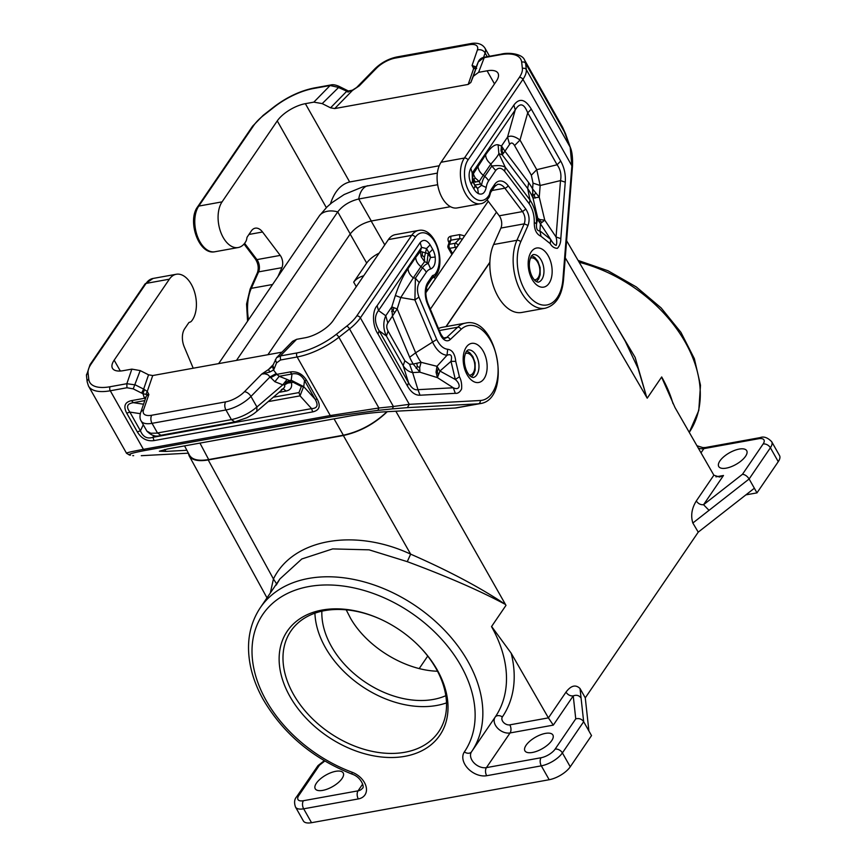 <?xml version="1.0" encoding="UTF-8"?>
<svg xmlns="http://www.w3.org/2000/svg" width="866" height="866" viewBox="0 0 866 866"><rect width="100%" height="100%" fill="white"/><g stroke="black" fill="none" stroke-linecap="round" stroke-linejoin="round"><path stroke-width="1.3" d="M188.225 452.821L189.102 455.743C191.873 460.203 198.238 461.61 208.219 459.954L343.347 435.511C359.866 431.863 374.502 423.918 387.264 411.675M701.005 452.842L703.885 448.62L758.519 438.748A11.691 4.85 -29.5 0 1 763.119 443.998L742.476 474.276C745.074 474.6 747.293 476.17 749.122 478.985L754.362 488.24L698.234 532.146L692.843 523.01C690.581 515.703 691.739 508.353 696.296 500.97L713.865 475.196L675.004 407.55L661.592 377.1L647.216 398.187L646.707 397.31L647.216 398.187M464.609 235.898L459.684 234.599L459.781 238.594L462.444 239.081M505.722 605.745L491.509 626.605A5.846 2.425 -29.5 0 1 491.607 626.464L505.982 605.366L505.484 604.479L505.982 605.366M407.269 561.655C447.192 576.475 479.926 590.753 505.484 604.479C480.403 587.646 448.794 570.867 410.646 554.143L407.269 561.655L369.089 549.834L332.641 548.914L301.801 558.981L279.891 578.964L260.298 607.705A127.843 88.982 34.3 0 1 416.059 606.178A127.843 88.982 34.3 0 1 471.58 751.72A127.843 88.982 34.3 0 1 471.537 751.775A11.691 8.14 -145.7 0 0 471.537 751.785A11.691 8.14 -145.7 0 0 473.897 762.773A11.691 8.14 -145.7 0 0 486.432 767.622L541.066 757.739A5.846 3.421 79.7 0 0 541.326 765.836L549.185 779.725L311.533 822.7A17.537 7.274 150.5 0 1 303.36 820.936L295.501 807.047C294.007 802.685 294.375 799.275 296.616 796.807A5.846 4.07 34.3 0 1 298.824 795.464L319.467 765.187L317.974 765.62L296.616 796.807M346.205 609.837L350.578 618.346C367.119 647.248 405.05 670.327 437.514 671.237M363.709 275.778C359.412 276.968 356.067 279.09 353.685 282.132L366.686 263.058L350.156 234.047M449.898 242.058L449.595 241.062L450.883 240.207L450.785 236.212C448.112 237.046 447.376 238.897 448.556 241.787L449.898 242.61M713.865 475.196L719.527 477.036L723.489 475.477L703.56 504.716L709.027 510.345L692.843 523.01M696.296 500.97C698.18 503.709 700.594 504.954 703.56 504.716L742.476 474.276M437.2 669.862A92.348 64.279 34.3 0 1 404.952 756.31A92.348 64.279 34.3 0 1 289.948 696.491A92.348 64.279 34.3 0 1 295.187 622.329A92.348 64.279 34.3 0 1 379.947 618.93A92.348 64.279 34.3 0 1 417.39 644.456A92.348 64.279 34.3 0 1 437.2 669.862M489.875 262.214L445.968 326.634M334.06 418.863L343.358 435.208C359.671 431.614 374.209 423.777 386.95 411.696M343.358 435.208L208.684 459.565C198.639 461.232 192.252 459.803 189.524 455.267L184.555 445.893M446.196 326.59L489.864 262.528M566.602 240.726L625.176 341.074L638.036 368.331L646.707 397.31L635.124 357.377L614.124 322.13M335.716 771.314A16.075 6.668 150.5 0 1 343.207 772.937A16.075 6.668 150.5 0 1 337.913 782.929A16.075 6.668 150.5 0 1 322.715 790.387A16.075 6.668 150.5 0 1 315.224 788.764A16.075 6.668 150.5 0 1 320.344 778.935A16.075 6.668 150.5 0 1 335.716 771.314M580.025 688.513C575.663 684.292 570.975 685.504 565.985 692.14C567.858 694.878 570.272 696.134 573.238 695.885C576.561 694.673 579.17 695.387 581.075 698.061L580.025 688.513L585.275 697.855L698.234 532.146M491.607 626.464L511.156 653.17L548.416 717.914L553.309 725.123L573.238 695.885L575.749 718.845C579.127 718.055 581.757 719.007 583.662 721.703L588.902 730.958L585.275 697.855M446.499 702.889A89.425 62.244 34.3 0 1 325.367 647.53A89.425 62.244 34.3 0 1 314.921 613.193M417.131 644.196A89.425 62.244 34.3 0 1 436.053 668.552A89.425 62.244 34.3 0 1 438.64 731.813A89.425 62.244 34.3 0 1 367.574 750.27A89.425 62.244 34.3 0 1 293.466 694.337A89.425 62.244 34.3 0 1 290.868 631.076A89.425 62.244 34.3 0 1 380.282 619.082M321.871 611.19A81.826 56.95 -145.7 0 0 331.429 646.437A81.826 56.95 -145.7 0 0 445.817 695.69M270.311 593.026L273.44 578.953L276.579 583.825M532.406 752.467A16.075 6.668 150.5 0 1 524.915 750.844A16.075 6.668 150.5 0 1 530.209 740.863A16.075 6.668 150.5 0 1 545.407 733.394A16.075 6.668 150.5 0 1 552.898 735.018A16.075 6.668 150.5 0 1 547.788 744.857A16.075 6.668 150.5 0 1 532.406 752.467M719.906 460.929A16.075 6.668 -29.5 0 0 718.358 464.858A16.075 6.668 -29.5 0 0 718.737 466.525A16.075 6.668 -29.5 0 0 731.012 466.774A16.075 6.668 -29.5 0 0 745.539 456.295A16.075 6.668 -29.5 0 0 746.708 450.699A16.075 6.668 -29.5 0 0 734.433 450.45A16.075 6.668 -29.5 0 0 719.906 460.929M763.119 443.998A5.846 4.07 34.3 0 1 770.394 447.776L778.253 461.665L756.981 492.873L745.875 494.876M778.253 461.665A17.537 7.274 -29.5 0 0 779.53 455.559L771.671 441.671A17.537 7.274 -29.5 0 1 770.394 447.776L749.122 478.985L709.027 510.345M661.592 377.1A5.846 2.425 150.5 0 1 661.689 376.948L647.465 397.819M756.981 492.873L754.362 488.24M379.156 253.11C373.56 255.968 369.403 259.28 366.686 263.058M267.897 354.724L350.232 233.939C355.374 227.477 362.399 223.168 371.298 221.003L450.472 206.693M236.494 360.397L337.729 211.889C342.839 205.415 349.842 201.118 358.74 198.996L437.676 184.718M496.478 212.148L430.337 309.151M218.622 363.633L319.446 215.721L327.175 206.79L331.895 202.709L344.159 194.536L363.081 186.764L437.362 173.113M350.232 233.939L337.729 211.889A23.382 16.27 34.3 0 0 319.868 215.114M367.79 185.703A23.382 13.704 79.7 0 0 358.74 198.996L371.298 221.003M488.24 201.248L425.845 292.762M392.385 408.882L407.366 407.637L409.304 404.325L393.424 406.49L392.385 408.882L377.868 410.387L378.907 407.994L338.887 337.264A2.923 0.909 -128 0 0 336.149 334.449A43.83 18.175 150.5 0 1 297.027 352.927L280.346 355.948L280.476 359.996L297.146 356.976A2.923 1.71 -100.3 0 1 297.027 352.927M493.609 244.515L500.916 228.061L524.211 223.85C525.651 219.661 525.088 215.569 522.534 211.585L525.803 209.063C529.213 214.367 529.96 219.812 528.033 225.409L524.211 223.85L516.905 240.304L493.609 244.515A40.908 23.977 79.7 0 0 494.951 290.24A40.908 23.977 79.7 0 0 521.819 312.464L545.115 308.253C555.81 305.341 561.937 295.901 563.506 279.945A2.923 0.974 4.5 0 0 562.922 279.296L571.885 165.828L572.469 166.478L563.506 279.945M491.985 190.509L504.856 188.182L522.534 211.585L499.238 215.796A8.768 5.142 -100.3 0 1 500.916 228.061M499.238 215.796L487.179 199.84M441.086 162.267L464.382 158.045A25.72 15.068 -100.3 0 0 462.823 187.716A25.72 15.068 -100.3 0 0 480.478 203.726L457.183 207.937A25.72 15.068 -100.3 0 1 439.517 191.938A25.72 15.068 -100.3 0 1 441.086 162.267L496.272 81.296A23.382 9.699 150.5 0 0 497.982 73.155A23.382 9.699 150.5 0 0 487.093 70.806L478.606 72.333L473.312 76.284L470.844 82.454L468.192 84.424L473.659 68.533L475.445 68.717L475.802 68.046M570.38 147.805L562.608 127.259L565.779 134.349L525.619 63.348L526.301 69.626A35.062 14.538 -29.5 0 1 522.956 79.358L468.019 159.939A22.797 13.358 -100.3 0 0 469.372 192.133A22.797 13.358 -100.3 0 0 489.063 195.077A5.846 3.421 79.7 0 0 489.755 192.837L490.318 193.616L490.6 190.347L489.755 192.837M565.834 134.652L570.337 147.458C572.123 151.572 572.827 157.904 572.469 166.478M571.885 165.828L570.185 147.188L526.301 69.626A2.923 2.62 -6.3 0 0 522.382 68.544A32.15 13.326 -29.5 0 1 519.319 77.464A2.923 2.035 34.3 0 1 522.956 79.358L571.885 165.828M439.224 165.763L349.658 181.968C340.868 184.263 334.449 191.581 330.401 203.921M347.212 91.417L338.13 87.325L330.108 85.507L330.888 84.955C332.89 84.403 335.597 84.868 338.996 86.329L348.359 90.984L352.343 90.205L359.228 85.886L356.781 87.336L374.913 68.793A5.846 3.042 44.4 0 1 376.472 68.252A17.537 7.274 150.5 0 1 395.232 58.098L469.145 44.729A5.846 3.421 -100.3 0 1 470.725 43.614C470.877 43.636 480.413 41.092 485.025 48.247A23.382 9.699 -29.5 0 1 485.122 52.923L483.596 57.373M277.921 276.633L281.905 267.67A8.768 5.142 79.7 0 0 280.227 255.405L262.539 232.001A14.614 8.563 -100.3 0 0 255.264 228.169A14.614 8.563 -100.3 0 0 251.313 230.973L247.275 236.905A2.923 1.71 -100.3 0 0 246.853 238.15A8.768 5.142 79.7 0 1 245.814 241.506A25.72 15.068 -100.3 0 1 238.172 247.546A25.72 15.068 -100.3 0 1 220.516 231.536A25.72 15.068 -100.3 0 1 222.075 201.865L277.261 120.904L326.32 207.602M468.192 84.424L334.731 108.564L330.552 107.817L322.206 103.606L313.849 102.134L305.362 103.671A23.382 9.699 -29.5 0 0 277.261 120.904M478.411 193.659C482.33 195.088 484.928 193.031 486.205 187.478L481.528 185.313L477.631 188.398L478.411 193.659A14.235 8.346 79.7 0 1 473.789 188.756L471.342 184.426L472.457 181.178L472.197 173.081L470.823 168.231C468.387 173.016 468.56 178.418 471.342 184.426M504.683 171.295L529.234 203.781C532.677 209.117 534.354 215.288 534.279 222.281C534.17 229.566 536.422 234.242 541.023 236.299L539.919 230.897L540.438 223.612L544.746 220.148L540.07 219.618L537.797 218.384L538.728 221.155L550.744 239.514L550.191 243.595C552.021 246.723 554.413 248.293 557.401 248.326C559.663 245.922 560.8 242.675 560.8 238.594L556.059 237.013C556.925 240.618 556.968 243.422 556.188 245.403C554.5 244.916 552.692 242.945 550.744 239.514L539.919 230.897C537.256 231.081 536.13 228.743 536.552 223.893L537.797 218.384L533.023 198.119L539.247 197.156L532.579 188.929L533.023 198.119A44.621 26.153 -100.3 0 0 527.654 188.485L529.992 199.981L505.3 167.3C502.529 165.579 498.047 165.168 491.823 166.077L495.698 170.472C498.394 167.29 501.392 167.571 504.683 171.295L505.3 167.3L498.859 153.639L498.112 144.784C494.638 144.2 490.481 147.534 485.642 154.798C485.729 158.186 487.471 161.271 490.881 164.053C495.255 159.268 497.918 155.793 498.859 153.639L502.237 154.841L504.954 151.214L501.49 145.997L501.013 150.522L502.237 154.841L527.654 188.485L528.693 182.629L504.954 151.214L509.587 144.416L507.53 137.142C510.529 135.204 514.675 136.168 519.99 140.043L514.566 145.585C512.845 142.641 511.178 142.251 509.587 144.416M480.608 184.133L481.528 185.313A23.165 13.575 -100.3 0 1 484.754 176.447L483.239 175.268L479.201 181.535L475.098 177.801L473.28 173.871L472.684 177.974L473.54 181.968L479.201 181.535L480.608 184.133L474.849 184.999L477.631 188.398A8.389 4.915 79.7 0 1 474.904 185.519L472.457 181.178L473.54 181.968L474.904 185.519A11.691 4.85 150.5 0 1 473.789 188.756M560.703 161.087C564.286 167.528 565.801 174.553 565.26 182.174L560.508 180.593C561.623 174.716 560.486 169.444 557.098 164.778L560.703 161.087L531.313 109.138C525.229 99.027 519.416 97.674 513.874 105.078L515.248 109.928L507.53 137.142L501.49 145.997L498.112 144.784M485.642 154.798L473.28 173.871L472.197 173.081L515.248 109.928C519.849 102.372 524.006 103.335 527.708 112.84L531.313 109.138M540.168 185.486L536.758 169.682L531.334 175.213L533.045 183.127L540.168 185.486L560.508 180.593L556.059 237.013L544.746 220.148L539.247 197.156L540.168 185.486M472.684 177.974L475.629 182.217M474.113 179.414L475.098 177.801M501.013 150.522L502.031 150.803L503.081 153.228M535.166 198.108L534.192 195.164L535.545 193.172M534.192 195.164L532.428 193.854M542.073 222.259L540.027 221.133L540.07 219.618M529.234 203.781L529.992 199.981C534.506 206.963 536.693 214.93 536.552 223.893L534.279 222.281M502.031 150.803L502.691 148.562M540.027 221.133L538.728 221.155M348.554 91.991L347.428 91.861L352.44 90.454L359.228 85.886L376.472 68.252M330.552 107.817L346.476 91.536L347.428 91.861M322.206 103.606L338.866 87.206M562.608 127.259L524.569 60.035A46.753 19.388 -29.5 0 1 525.619 63.348A2.923 2.62 -6.3 0 0 521.7 62.265A43.83 18.175 -29.5 0 0 500.299 54.731L483.618 57.751L478.227 61.995L473.312 76.284M478.281 61.854L470.844 82.454M476.69 68.479L473.659 68.533L472.067 65.48L476.69 68.479M476.246 66.953L472.067 65.48L477.393 50.001A17.537 7.274 -29.5 0 0 469.145 44.729M478.606 72.333L484.408 57.188C481.453 57.73 479.396 59.31 478.249 61.941L475.564 68.468L476.603 68.414M438.488 328.539A40.908 23.977 -100.3 0 1 442.255 327.305L465.551 323.094C497.463 315.527 512.65 399.507 480.11 403.61A40.908 23.977 -100.3 0 1 478.357 403.816A2.923 2.36 -93.1 0 0 480.294 400.503L409.304 404.325L360.375 317.854A35.062 14.538 150.5 0 1 349.539 328.939L338.887 337.264A46.753 19.388 150.5 0 1 297.146 356.976L330.292 415.55L378.907 407.994L393.424 406.49L349.539 328.939A2.923 0.909 -128 0 0 346.801 326.114L336.149 334.449M480.11 403.61L456.815 407.821A40.908 23.977 -100.3 0 1 455.061 408.027L384.818 411.815C373.517 412.562 361.707 413.991 349.388 416.091L167.658 448.945L159.376 451.208L165.807 451.413L164.735 449.508M431.863 278.451L435.024 276.514A2.923 2.111 -141 0 0 435.078 274.262A22.797 13.358 79.7 0 0 435.089 242.426A22.797 13.358 79.7 0 0 415.312 237.262A2.923 2.035 -145.7 0 0 411.675 235.368A25.72 15.068 79.7 0 1 418.624 230.432L395.318 234.643A25.72 15.068 79.7 0 0 388.379 239.59L333.183 320.55A23.382 9.699 -29.5 0 1 305.092 337.783L296.605 339.32L292.578 341.334L276.546 357.723L280.346 355.948L296.605 339.32M430.142 244.851C426.689 239.839 423.366 239.07 420.183 242.534L421.547 247.384L426.527 248.542L430.142 244.851L432.599 249.181A14.235 8.346 -100.3 0 1 435.197 257.05L430.51 257.516L428.248 263.481L430.651 268.98C434.202 267.442 435.717 263.459 435.197 257.05M418.928 297.092C416.925 291.474 417.033 286.646 419.252 282.608L415.388 278.202L414.901 299.928L418.928 297.092L436.735 339.472C439.701 345.491 443.36 348.749 447.7 349.279L446.986 355.287L436.962 366.307L421.103 362.313L413.201 364.056L419.923 372.185L419.674 367.541L421.103 362.313A44.621 26.153 79.7 0 1 415.648 352.798L409.672 357.236A53.389 31.295 79.7 0 0 413.201 364.056L409.575 364.25L404.844 360.776L403.166 365.647L386.398 336.008C383.183 329.069 382.967 322.325 385.76 315.765L387.816 323.05L397.202 308.924L391.8 306.9L392.45 316.252L409.672 357.236M436.735 339.472L415.648 352.798L397.202 308.924L400.763 297.536L413.299 277.856C409.899 275.074 408.157 271.978 408.07 268.601C403.231 275.54 398.988 284.513 395.361 295.522L400.763 297.536L414.901 299.928L432.805 342.546C436.691 350.416 441.411 354.659 446.986 355.287C451.056 353.62 452.398 355.634 451.002 361.339L455.321 379.492L439.95 371.038L451.002 361.339L455.743 361.393L459.402 376.775L455.321 379.492C461.719 385.024 459.467 390.783 453.286 387.773L455.321 393.316L420.021 395.221L417.986 389.668C414.598 390.382 411.447 388.076 408.525 382.729L407.41 385.965L378.02 334.027L379.135 330.78C374.469 322.704 374.253 315.96 378.496 310.537L377.132 305.687L420.183 242.534M430.651 268.98A17.32 10.154 79.7 0 0 426.332 272.227A11.691 8.14 -145.7 0 0 422.467 267.832A23.165 13.575 79.7 0 1 428.248 263.481L427.035 262.723L428.107 253.565L430.51 257.516A8.389 4.915 -100.3 0 0 428.984 252.883L428.107 253.565L420.389 251.454L421.222 256.845L424.589 261.662L424.383 257.386L426.527 248.542L428.984 252.883A11.691 4.85 150.5 0 0 432.599 249.181M408.07 268.601L415.712 257.386C415.81 260.774 417.553 263.859 420.941 266.641L424.589 261.662L427.035 262.723M393.846 307.733L393.099 310.602L391.594 311.543M393.099 310.602L394.441 312.604M421.222 256.845L422.327 255.383L424.383 257.386M422.327 255.383L422.316 251.854M404.844 360.776L388.076 331.148L386.398 336.008L379.135 330.78L408.525 382.729L403.166 365.647C405.624 369.522 408.774 371.828 412.627 372.586L417.986 389.668L453.286 387.773L437.406 377.619L436.053 372.196L436.962 366.307L439.95 371.038L437.406 377.619L419.923 372.185L412.627 372.586L409.575 364.25M419.674 367.541L417.369 366.535L416.838 363.417M417.369 366.535L416.124 368.353M438.207 374.632L437.287 371.85L436.053 372.196M437.287 371.85L438.218 368.602M186.883 450.277L165.807 451.413M133.645 455.668L132.758 455.657M141.277 455.7L188.268 453.178L141.764 455.668M144.514 389.538L142.912 393.651L145.889 394.409L147.263 391.443L143.637 389.094L141.569 393.077L133.223 388.856L140.205 370.594L131.849 369.122L123.362 370.648A23.382 9.699 150.5 0 1 112.472 368.299A23.382 9.699 150.5 0 1 114.171 360.159L169.368 279.188A25.72 15.068 79.7 0 1 176.318 274.251A25.72 15.068 79.7 0 1 194.255 291.073A25.72 15.068 79.7 0 1 191.667 320.929A8.768 5.142 -100.3 0 1 189.557 322.271A8.768 5.142 -100.3 0 1 189.502 322.282A2.923 1.71 -100.3 0 1 189.502 322.282L189.459 322.282M269.791 372.012L268.482 369.522L272.53 366.394L273.537 370.031L269.791 372.012L261.705 374.08L264.758 373.766L267.854 374.729L274.879 381.711L279.198 376.299L276.817 374.35L270.571 377.738M290.067 371.958C297.07 371.005 302.635 373.895 306.759 380.639L304.518 380.499C301.476 375.01 297.298 372.835 291.994 373.982L290.067 371.958L276.817 374.35L273.537 370.031L274.035 369.122L272.92 365.723M272.335 366.61L276.546 357.723M129.586 455.115L126.533 453.275L88.494 386.052A46.753 19.388 -29.5 0 0 110.285 390.772L126.956 387.752L133.223 388.856M127.475 453.459C124 453.329 129.326 451.955 143.42 449.346L110.285 390.772A2.923 1.71 79.7 0 1 110.155 386.723L126.837 383.703L126.956 387.752M131.849 369.122L126.837 383.703L135.291 384.883L143.637 389.094L148.551 374.805L152.73 375.541L147.263 391.443L148.865 394.485L145.889 394.409M275.388 359.552L276.514 362.951L280.476 359.996M140.205 370.594L148.551 374.805M281.98 352.17L152.73 375.541M306.759 380.639L317.346 399.356L315.105 399.204C318.569 405.223 317.4 408.362 311.587 408.622L312.669 411.902L154.04 440.588L152.957 437.308C147.188 439.138 143.009 436.973 140.433 430.792L129.857 412.086L140.335 413.677M303.739 386.647L315.105 399.204L304.518 380.499L303.739 386.647L291.203 380.239L293.13 382.263L291.409 382.577L289.482 380.542L286.689 381.938L284.719 384.764L287.815 383.064L291.409 382.577C292.34 387.243 290.575 390.079 286.137 391.053L283.225 388.747M268.189 401.618L300.037 395.859L298.965 392.579L301.39 386.452L303.62 386.593L300.037 395.859L311.587 408.622L152.957 437.308L153.812 435.501M146.841 431.051L141.147 420.973C139.816 418.895 139.643 416.135 140.628 412.692L146.376 395.989L148.865 394.485L143.529 409.964A17.537 7.274 -29.5 0 0 151.777 415.236A5.846 3.421 79.7 0 0 152.037 423.333L157.493 432.978L160.892 435.262C156.161 437.211 151.474 435.804 146.841 431.051L150.727 433.249L156.529 433.141L231.406 419.609C240.835 417.585 249.343 413.363 256.921 406.977L282.781 384.84L284.719 384.764L284.752 386.637L283.539 388.477L281.374 389.613M154.04 440.588C147.036 441.541 141.472 438.651 137.337 431.907L140.433 430.792L143.269 424.741M137.337 431.907L126.75 413.19L129.857 412.086C125.916 406.76 127.086 403.621 133.364 402.668L143.54 404.216M126.75 413.19C123.189 406.349 124.747 402.16 131.437 400.644L133.364 402.668L144.784 400.601M145.261 399.215L144.676 398.252L131.437 400.644M283.539 388.477L256.834 411.328L256.921 406.977L250.956 396.433L270.084 376.883L276.33 373.495M274.879 381.711L282.781 384.84L287.101 379.438L289.482 380.542L291.203 380.239L291.994 373.982L279.198 376.299L287.101 379.438M286.689 381.938L288.302 381.895L287.815 383.064M288.302 381.895L290.521 381.343M193.215 368.223L184.242 346.876A14.614 8.563 -100.3 0 1 184.653 328.777L188.691 322.845A2.923 1.71 -100.3 0 1 189.481 322.282M588.902 730.958L591.521 735.591L570.25 766.789A17.537 7.274 150.5 0 1 549.185 779.725M495.157 717.124A11.691 8.14 -145.7 0 0 497.549 728.111A11.691 8.14 -145.7 0 0 510.063 732.95A5.846 3.421 79.7 0 0 509.814 724.853A5.846 4.07 -145.7 0 1 503.547 722.428A5.846 4.07 -145.7 0 1 502.367 716.929A5.846 4.2 34.3 0 0 495.179 717.091L471.613 751.666M553.309 725.123L510.063 732.95L486.432 767.622A5.846 3.421 79.7 0 0 486.681 775.72L541.326 765.836A17.537 7.274 150.5 0 0 562.391 752.911L583.662 721.703L581.075 698.061M208.219 459.954L273.44 578.953C292.849 538.955 354.27 527.849 410.646 554.143L343.347 435.511M448.231 247.459A2.923 1.212 -29.5 0 0 448.242 248.044A2.923 1.212 -29.5 0 0 449.606 248.336L449.606 248.336A2.923 1.71 -100.3 0 1 449.476 244.288L450.883 240.207L459.781 238.594L455.224 243.249A2.923 1.526 -135.6 0 1 458.244 245.24M495.179 717.102A127.843 88.982 -145.7 0 0 495.211 717.048A127.843 88.982 -145.7 0 0 491.509 626.605M356.272 286.678L353.685 282.132M298.824 795.464A11.691 4.85 150.5 0 0 303.425 800.714A5.846 3.421 79.7 0 0 303.674 808.812L358.318 798.928A17.537 12.2 34.3 0 0 366.156 786.837A17.537 12.2 34.3 0 0 352.105 772.245A121.998 84.922 34.3 0 1 254.604 631.963A121.998 84.922 34.3 0 1 399.746 605.724A121.998 84.922 34.3 0 1 464.349 751.948A17.537 12.2 -145.7 0 0 467.878 768.445A17.537 12.2 -145.7 0 0 486.681 775.72M295.501 807.047A17.537 7.274 150.5 0 0 303.674 808.812L311.533 822.7M565.249 257.787L646.707 397.31M303.425 800.714L358.059 790.842L362.659 784.087M324.782 761.03L319.467 765.187M565.985 692.14L548.416 717.914M395.849 411.22L505.484 604.479M352.105 772.245A5.846 1.396 110.4 0 0 352.43 774.258C361.88 777.538 364.662 788.049 362.475 788.168A11.691 8.14 34.3 0 1 358.059 790.842A5.846 3.421 -100.3 0 0 358.318 798.928M575.749 718.845L555.117 749.122A11.691 4.85 150.5 0 1 541.066 757.739M509.814 724.853L548.394 717.871M502.367 716.929A133.689 93.052 -145.7 0 0 511.156 653.17M464.349 751.948A5.846 4.2 34.3 0 0 471.537 751.775L495.211 717.048M427.728 656.082L419.22 668.563M452.561 253.565L449.606 248.336L455.354 247.297A2.923 1.212 -29.5 0 0 457.421 246.442M449.562 241.17L448.025 245.652A2.923 2.403 19 0 1 449.476 244.288L455.224 243.249A2.923 1.71 -100.3 0 0 455.354 247.297L456.025 248.499M450.785 236.212L459.684 234.599M715.944 476.841L723.489 475.477M449.043 242.675L448.556 241.787M698.31 448.166A11.691 8.14 -145.7 0 0 703.885 448.62A5.846 3.421 -100.3 0 1 705.465 447.505L760.099 437.622C763.736 436.183 767.59 437.536 771.671 441.671M579.181 262.268A127.843 88.982 34.3 0 1 689.239 432.405L698.797 410.419L700.486 385.262L694.359 358.686L680.936 332.36L661.159 307.939L636.304 286.949L608.008 270.766L578.109 260.439M758.519 438.748A5.846 3.421 -100.3 0 1 760.099 437.622M672.99 403.599A127.843 88.982 -145.7 0 0 661.689 376.948M426.386 288.313L427.523 290.305M434.31 277.261L435.262 278.949M384.764 244.883L371.168 221.036M199.949 443.111L208.684 459.565M428.064 284.286A2.923 2.035 -145.7 0 0 427.977 282.219A17.537 10.273 79.7 0 0 427.49 303.934A2.923 0.844 157.2 0 0 427.847 303.23C425.152 295.425 425.217 289.114 428.064 284.286L432.102 278.354A2.923 2.035 -145.7 0 0 432.015 276.286L427.977 282.219M480.478 203.726C483.412 203.521 486.346 201.258 489.268 196.95A2.923 1.949 -150 0 0 489.063 195.077M519.319 77.464L464.382 158.045A2.923 2.035 34.3 0 1 468.019 159.939M525.803 209.063L508.115 185.649A2.923 1.548 -37.1 0 1 504.856 188.182A14.614 8.563 79.7 0 0 497.571 184.35L494.724 186.493A2.923 2.035 -145.7 0 0 494.638 184.426L490.6 190.347M528.033 225.409L520.737 241.852A2.923 1.797 -156.1 0 0 516.905 240.304A40.908 23.977 79.7 0 0 518.258 286.029A40.908 23.977 79.7 0 0 545.115 308.253M508.115 185.649A17.537 10.273 79.7 0 0 494.638 184.426M520.737 241.852A37.985 22.267 79.7 0 0 532.482 299.907A37.985 22.267 79.7 0 0 562.922 279.296M247.568 321.167L246.561 304.074L250.122 289.125A2.923 1.797 -156.1 0 1 251.302 288.335A40.908 23.977 79.7 0 0 248.531 319.749M272.574 284.492L251.302 288.335L258.598 271.881A8.768 5.142 79.7 0 0 256.931 259.616L244.602 243.314M250.122 289.125L257.429 272.671A2.923 1.797 23.9 0 1 258.598 271.881L281.905 267.67M257.429 272.671C258.912 268.222 258.284 263.751 255.535 259.27A2.923 1.548 -37.1 0 0 256.931 259.616L280.227 255.405M214.876 251.757A25.72 15.068 -100.3 0 1 197.21 235.747A25.72 15.068 -100.3 0 1 198.779 206.086A2.923 2.035 34.3 0 0 197.675 206.747C186.937 220.527 198.693 255.351 214.876 251.757L238.172 247.546M197.675 206.747L252.612 126.165A2.923 2.035 34.3 0 1 253.716 125.494L198.779 206.086L222.075 201.865M252.612 126.165L263.156 115.351L273.808 107.016C286.819 97.133 300.285 90.778 314.217 87.964A2.923 1.71 79.7 0 0 313.427 88.527L330.108 85.507L313.849 102.134M273.808 107.016A2.923 0.909 52 0 1 274.295 107.005A43.83 18.175 150.5 0 1 313.427 88.527M263.156 115.351A2.923 0.909 52 0 1 263.643 115.34L274.295 107.005M253.716 125.494A32.15 13.326 150.5 0 1 263.643 115.34M262.539 232.001L248.932 234.459M305.362 103.671L349.658 181.968M521.7 62.265L522.382 68.544M500.299 54.731A2.923 1.71 -100.3 0 1 501.089 54.168L484.408 57.188M470.823 168.231L513.874 105.078M565.26 182.174L560.8 238.594M541.023 236.299L550.191 243.595M495.698 170.472L488.619 180.853A17.32 10.154 -100.3 0 0 486.205 187.478M531.259 251.833A19.875 11.648 -100.3 0 1 548.2 255.784A19.875 11.648 -100.3 0 1 549.066 283.312A19.875 11.648 -100.3 0 1 532.125 279.361A19.875 11.648 -100.3 0 1 531.259 251.833M478 166.012C478.097 169.39 479.84 172.475 483.239 175.268L490.881 164.053L491.823 166.077L484.754 176.447A11.691 8.14 34.3 0 1 488.619 180.853M527.708 112.84L557.098 164.778L536.758 169.682L519.99 140.043L527.708 112.84M528.693 182.629A53.389 31.295 -100.3 0 1 532.579 188.929L533.045 183.127M514.566 145.585L531.334 175.213M533.012 254.615A14.029 8.216 -100.3 0 1 541.174 260.092A14.029 8.216 -100.3 0 1 541.791 279.523A14.029 8.216 -100.3 0 1 538.003 282.219L535.21 280.822C532.449 277.975 530.641 274.176 529.786 269.391C529.234 266.739 528.661 261.218 531.432 255.968L533.012 254.615M534.268 279.826A11.106 6.506 79.7 0 0 539.605 273.905A11.106 6.506 79.7 0 0 537.667 262.246A11.106 6.506 79.7 0 0 530.349 258.165M334.731 108.564L352.44 90.454M494.497 83.905L487.093 70.806M487.244 56.68L485.122 52.923A5.846 4.817 -161 0 0 477.393 50.001M395.232 58.098A5.846 3.421 -100.3 0 1 396.812 56.972L470.725 43.614M439.333 330.541L457.649 327.229L446.802 337.404L443.814 337.946M415.312 237.262L360.375 317.854A2.923 2.035 -145.7 0 0 356.738 315.96A32.15 13.326 150.5 0 1 346.801 326.114M407.366 407.637L478.357 403.816L455.061 408.027M480.294 400.503A37.985 22.267 -100.3 0 0 495.872 353.62A37.985 22.267 -100.3 0 0 461.069 329.383A2.923 2.208 46.8 0 0 457.649 327.229A40.908 23.977 -100.3 0 1 465.551 323.094M461.069 329.383L450.212 339.559A2.923 2.208 -133.2 0 0 446.802 337.404A8.768 5.142 -100.3 0 1 445.113 338.292C444.312 338.931 442.829 337.426 440.675 333.756L427.847 303.23M450.212 339.559A11.691 6.852 -100.3 0 1 440.318 334.46A2.923 0.844 -22.8 0 0 440.675 333.756M440.318 334.46L427.49 303.934M431.788 278.462L432.102 278.354A2.923 2.371 -99.2 0 0 433.639 275.161A5.846 3.421 79.7 0 0 432.015 276.286M435.078 274.262A5.846 3.421 -100.3 0 1 433.639 275.161M426.332 272.227L419.252 282.608M455.743 361.393C454.942 353.891 452.258 349.853 447.7 349.279M455.321 393.316C457.789 393.662 459.878 392.222 461.589 389.018C461.957 384.158 461.232 380.077 459.402 376.775M420.021 395.221C415.269 395.394 411.058 392.309 407.41 385.965M378.02 334.027C372.434 326.222 371.936 310.991 377.132 305.687M484.072 378.669A19.875 11.648 79.7 0 0 483.196 351.141A19.875 11.648 79.7 0 0 466.254 347.19A19.875 11.648 79.7 0 0 467.131 374.718A19.875 11.648 79.7 0 0 484.072 378.669M422.467 267.832L415.388 278.202L413.299 277.856L420.941 266.641L422.467 267.832M415.712 257.386L420.389 251.454L421.547 247.384L378.496 310.537L385.76 315.765L391.8 306.9L395.361 295.522M388.076 331.148C386.42 328.106 386.333 325.4 387.816 323.05M476.181 355.45A14.029 8.216 79.7 0 0 468.008 349.961L466.428 351.325C463.656 356.565 464.241 362.096 464.782 364.748C465.648 369.522 467.456 373.333 470.206 376.169L472.998 377.576A14.029 8.216 79.7 0 0 476.787 374.881A14.029 8.216 79.7 0 0 476.181 355.45M469.264 375.173A11.106 6.506 79.7 0 0 474.6 369.252A11.106 6.506 79.7 0 0 472.663 357.604A11.106 6.506 79.7 0 0 465.345 353.523M130.474 455.126C126.956 454.531 131.805 452.994 145.001 450.493L331.862 416.708L377.868 410.387M169.368 279.188L146.073 283.409L91.136 363.991A2.923 2.035 -145.7 0 0 90.032 364.662L144.958 284.07L153.011 278.462A25.72 15.068 79.7 0 0 146.073 283.409A2.923 2.035 -145.7 0 0 144.958 284.07M91.136 363.991A32.15 13.326 -29.5 0 0 88.061 372.91A2.923 2.62 173.7 0 0 86.47 375.541L90.032 364.662M88.061 372.91L88.754 379.189A2.923 2.62 173.7 0 0 87.163 381.819L86.47 375.541M88.754 379.189A43.83 18.175 -29.5 0 0 110.155 386.723M244.45 391.724A17.537 7.274 150.5 0 1 225.69 401.867A5.846 3.421 79.7 0 0 225.95 409.964A23.382 9.699 150.5 0 0 250.956 396.433A5.846 3.042 -135.6 0 0 244.45 391.724L261.705 374.08L268.482 369.522L273.104 364.792M331.862 416.708L330.292 415.55L143.42 449.346L145.001 450.493M274.035 369.122L276.514 362.951M317.346 399.356C320.907 406.197 319.348 410.387 312.669 411.902M145.899 397.353L144.189 397.397L145.629 398.144M144.189 397.397L142.912 393.651L141.569 393.077M225.69 401.867L151.777 415.236M120.331 371.027L114.171 360.159M356.738 315.96L411.675 235.368L388.379 239.59M140.628 412.692A5.846 4.817 19 0 1 143.529 409.964M298.965 392.579L273.331 397.213M301.39 386.452L293.13 382.263M279.025 392.341L286.137 391.053M256.834 411.328C253.76 413.71 254.128 413.861 246.907 417.737L234.805 421.894L231.406 419.609L225.95 409.964L152.037 423.333A23.382 9.699 -29.5 0 1 141.147 420.973M555.117 749.122A5.846 4.07 34.3 0 1 562.391 752.911L570.25 766.789M189.102 455.743L266.999 597.865M276.232 585.08L279.891 578.964M324.241 760.716L317.974 765.62M260.298 607.705C249.321 624.31 246.02 643.698 250.404 665.835C252.688 676.995 256.877 688.08 262.972 699.078C283.106 733.621 312.918 758.681 352.43 774.258M448.025 245.652A2.923 2.923 0 0 0 448.242 248.044L451.911 254.528M696.913 445.741L702.846 447.592L705.465 447.505M489.268 196.95L490.318 193.616M494.724 186.493L490.686 192.414M255.535 259.27L244.017 244.028M314.217 87.964L330.888 84.955M524.569 60.035C522.263 53.595 508.115 52.198 501.089 54.168M536.357 281.71L538.62 279.079L540.157 274.825L540.113 267.54L537.873 261.229L534.755 257.386L531.648 255.665M489.55 56.258L485.025 48.247M374.913 68.793C381.224 62.698 388.52 58.758 396.812 56.972M418.624 230.432C435.371 226.73 446.975 263.61 435.024 276.514M471.364 377.056L473.626 374.437L475.153 370.172L475.12 362.897L472.879 356.586L469.762 352.743L466.655 351.022M176.318 274.251L153.011 278.462M88.494 386.052L87.163 381.819M234.805 421.894L160.892 435.262"/></g></svg>
